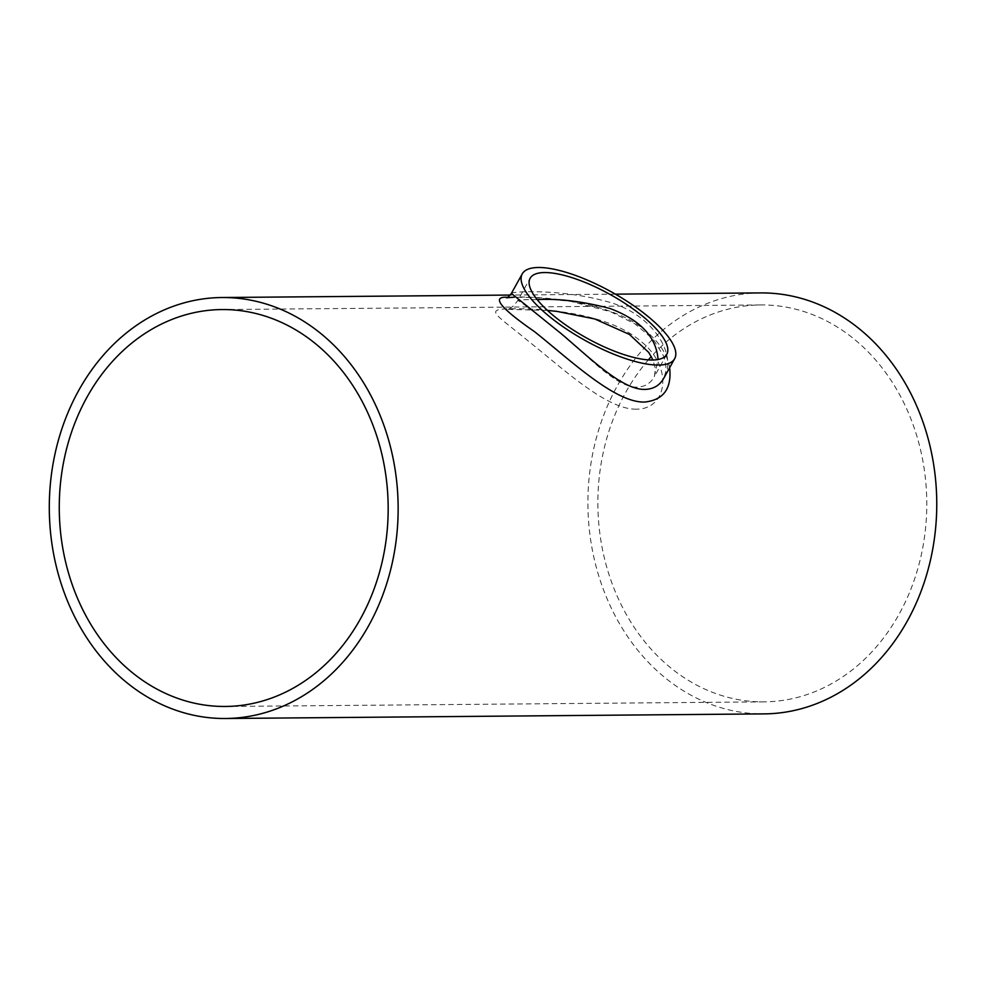 <?xml version="1.0" encoding="UTF-8"?>
<svg xmlns="http://www.w3.org/2000/svg" width="986" height="986" viewBox="0 0 986 986"><rect width="100%" height="100%" fill="white"/><g stroke="black" fill="none" stroke-linecap="round" stroke-linejoin="round"><path stroke-width="0.74" stroke-dasharray="4.93 3.7" d="M537.234 299.645C524.749 299.522 518.266 299.818 517.761 300.52C519.93 300.976 535.829 313.08 565.434 336.842C591.095 359.545 617.581 387.757 637.178 387.153C644.856 386.869 650.587 383.357 654.371 376.578L658.056 359.508M636.463 409.165C606.809 409.966 562.488 368.234 529.038 341.686C495.539 313.807 482.29 308.791 512.905 308.791C542.522 308.273 607.438 312.833 640.136 340.737C674.412 367.26 666.992 409.412 636.463 409.165M648.357 359.89A198.469 164.452 -90.5 0 0 610.1 577.907A198.469 164.452 -90.5 0 0 764.039 701.859A198.469 164.452 -90.5 0 0 919.926 560.775A198.469 164.452 -90.5 0 0 853.901 338.901A198.469 164.452 -90.5 0 0 760.637 304.945A198.469 164.452 -90.5 0 0 651.302 356.562M511.377 293.421C511.13 291.375 560.245 288.787 605.17 301.1C652.991 312.71 678.171 355.675 663.775 378.254L665.821 371.685L665.883 365.658L663.504 355.835L653.213 339.27L634.959 323.852L610.667 311.786L570.956 301.408L534.572 297.575L514.359 297.18M669.642 367.704C667.485 354.726 659.498 342.413 645.682 330.766C608.042 298.598 531.01 295.837 507.58 297.291M760.539 292.916A210.499 174.423 -90.5 0 0 587.915 504.894A210.499 174.423 -90.5 0 0 764.138 713.889M666.782 354.307L654.384 376.566L655.431 368.924L653.003 360.013M547.44 310.393L506.767 309.357C506.989 308.47 510.575 310.8 517.761 300.52L530.148 278.262M760.637 304.945L222.023 309.555M764.039 701.859L225.424 706.469M615.4 294.161L510.255 295.06"/><path stroke-width="1.48" d="M658.056 359.508C656.368 336.965 640.358 319.969 610.038 308.519C582.615 301.346 558.347 298.388 537.234 299.645M652.276 360.026A78.177 24.736 -150.9 0 1 569.637 327.648A78.177 24.736 -150.9 0 1 530.148 278.262A78.177 24.736 -150.9 0 1 610.494 294.666A78.177 24.736 -150.9 0 1 666.782 354.307A78.177 24.736 -150.9 0 1 652.276 360.026M315.274 343.51A198.469 164.452 -90.5 0 0 222.023 309.555A198.469 164.452 -90.5 0 0 59.271 509.429A198.469 164.452 -90.5 0 0 225.424 706.469A198.469 164.452 -90.5 0 0 381.311 565.397A198.469 164.452 -90.5 0 0 315.274 343.51M651.302 356.562A198.469 164.452 -90.5 0 0 648.357 359.89M674.658 358.694A87.199 27.596 -150.9 0 1 658.488 365.066A87.199 27.596 -150.9 0 1 566.309 328.954A87.199 27.596 -150.9 0 1 522.26 273.874A87.199 27.596 -150.9 0 1 647.272 315.865A87.199 27.596 -150.9 0 1 674.658 358.694L663.763 378.267C659.745 385.427 653.459 389.137 644.943 389.408C622.486 390.074 590.688 358.744 561.059 333.539L511.377 293.434C508.665 296.675 507.026 298.129 506.471 297.772L514.359 297.18M507.58 297.291C490.88 296.17 499.89 307.644 534.597 331.715C569.538 359.459 614.981 402.929 644.561 402.054C663.504 400.07 671.86 388.62 669.642 367.704M320.832 333.539A210.499 174.423 -90.5 0 0 221.912 297.525A210.499 174.423 -90.5 0 0 49.3 509.515A210.499 174.423 -90.5 0 0 225.523 718.498A210.499 174.423 -90.5 0 0 390.863 568.873A210.499 174.423 -90.5 0 0 320.832 333.539M225.523 718.498L764.138 713.889A210.499 174.423 -90.5 0 0 929.478 564.263A210.499 174.423 -90.5 0 0 859.447 328.93A210.499 174.423 -90.5 0 0 760.539 292.916L615.4 294.161M653.003 360.013L648.751 352.47L629.425 334.414L594.743 318.959L557.09 311.416L547.44 310.393M522.26 273.874L511.377 293.421M510.255 295.06L221.912 297.525"/></g></svg>
